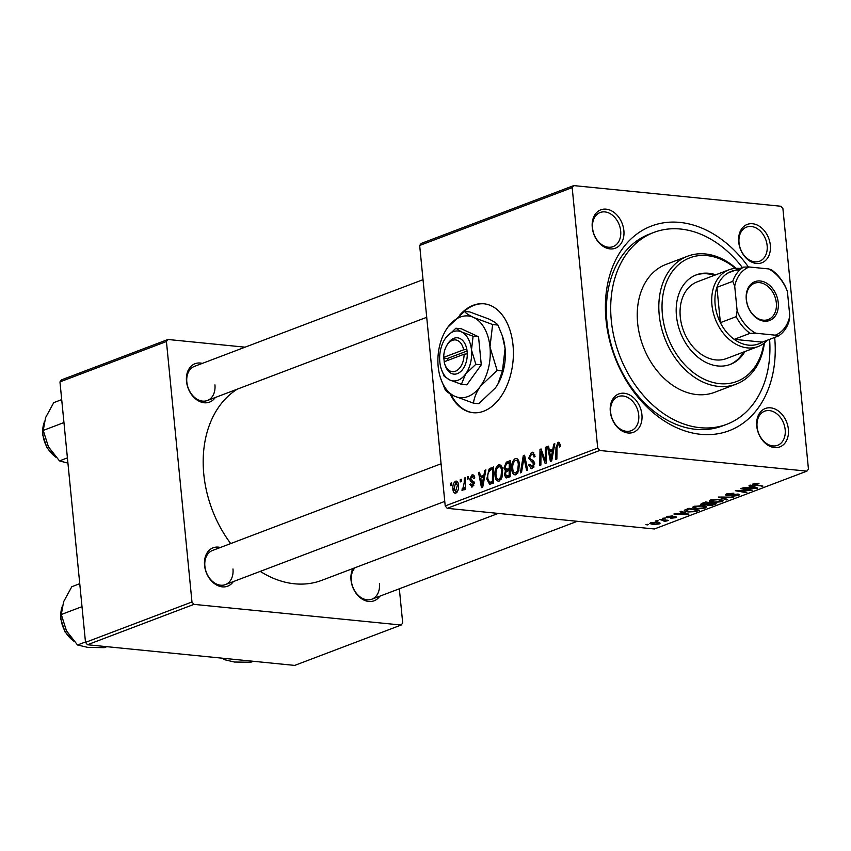 <?xml version="1.0" encoding="UTF-8"?>
<svg xmlns="http://www.w3.org/2000/svg" width="851" height="851" viewBox="0 0 851 851"><rect width="100%" height="100%" fill="white"/><g stroke="black" fill="none" stroke-linecap="round" stroke-linejoin="round"><path stroke-width="1.28" d="M449.966 393.736A54.73 34.668 -84.3 0 0 473.05 412.703A54.73 34.668 -84.3 0 0 513.015 345.144A54.73 34.668 -84.3 0 0 483.911 303.775A54.73 34.668 -84.3 0 0 459.859 314.976M484.262 303.818A54.73 34.668 -84.3 0 0 462.987 312.53M610.305 411.533A20.52 15.148 -110.8 0 1 624.166 393.247A20.52 15.148 -110.8 0 1 641.92 414.682A20.52 15.148 -110.8 0 1 628.059 432.978A20.52 15.148 -110.8 0 1 610.305 411.533M638.729 415.054A18.243 13.467 69.2 0 0 618.209 396.598A18.243 13.467 69.2 0 0 610.624 412.256A18.243 13.467 69.2 0 0 631.144 430.712A18.243 13.467 69.2 0 0 638.729 415.054M592.264 227.44A20.52 15.148 -110.8 0 1 606.114 209.155A20.52 15.148 -110.8 0 1 623.868 230.589A20.52 15.148 -110.8 0 1 610.007 248.886A20.52 15.148 -110.8 0 1 592.264 227.44M620.677 230.961A18.243 13.467 69.2 0 0 600.157 212.505A18.243 13.467 69.2 0 0 592.573 228.164A18.243 13.467 69.2 0 0 613.092 246.62A18.243 13.467 69.2 0 0 620.677 230.961M738.711 242.046A20.52 15.148 -110.8 0 1 752.571 223.749A20.52 15.148 -110.8 0 1 770.325 245.194A20.52 15.148 -110.8 0 1 756.465 263.48A20.52 15.148 -110.8 0 1 738.711 242.046M767.134 245.567A18.243 13.467 69.2 0 0 746.614 227.1A18.243 13.467 69.2 0 0 739.03 242.758A18.243 13.467 69.2 0 0 759.549 261.225A18.243 13.467 69.2 0 0 767.134 245.567M756.762 426.138A20.52 15.148 -110.8 0 1 770.623 407.842A20.52 15.148 -110.8 0 1 788.377 429.287A20.52 15.148 -110.8 0 1 774.516 447.573A20.52 15.148 -110.8 0 1 756.762 426.138M785.175 429.659A18.243 13.467 69.2 0 0 764.666 411.193A18.243 13.467 69.2 0 0 757.082 426.851A18.243 13.467 69.2 0 0 777.601 445.318A18.243 13.467 69.2 0 0 785.175 429.659M379.78 596.2A20.52 15.148 -110.8 0 1 362.898 599.54A20.52 15.148 -110.8 0 1 351.016 580.02A20.52 15.148 -110.8 0 1 352.963 568.511M355.016 567.734A18.243 13.467 69.2 0 0 351.335 580.744A18.243 13.467 69.2 0 0 371.855 599.21A18.243 13.467 69.2 0 0 379.429 583.552M233.323 581.595A20.52 15.148 -110.8 0 1 216.441 584.935A20.52 15.148 -110.8 0 1 204.559 565.426A20.52 15.148 -110.8 0 1 220.388 547.48M441.073 463.774L212.463 550.491A18.243 13.467 69.2 0 0 204.878 566.149A18.243 13.467 69.2 0 0 225.398 584.605A18.243 13.467 69.2 0 0 232.972 568.947M215.271 397.502A20.52 15.148 -110.8 0 1 198.4 400.842A20.52 15.148 -110.8 0 1 186.507 381.333A20.52 15.148 -110.8 0 1 202.336 363.388M423.021 279.681L194.411 366.398A18.243 13.467 69.2 0 0 186.826 382.056A18.243 13.467 69.2 0 0 207.346 400.513A18.243 13.467 69.2 0 0 214.931 384.854M774.676 337.443A109.46 80.792 -110.8 0 1 700.437 434.287A109.46 80.792 -110.8 0 1 606.029 319.955A109.46 80.792 -110.8 0 1 651.855 225.877A109.46 80.792 -110.8 0 1 748.423 267.001M742.37 267.554A102.62 75.739 69.2 0 0 653.919 232.408L649.611 234.046A102.62 75.739 69.2 0 0 606.976 322.125A102.62 75.739 69.2 0 0 722.393 425.957L726.711 424.319A102.62 75.739 69.2 0 0 769.602 339.358M237.344 389.13A104.907 77.42 69.2 0 0 203.793 474.198A104.907 77.42 69.2 0 0 230.717 543.566M260.246 571.383A104.907 77.42 69.2 0 0 321.774 580.339L498.239 513.408M421.213 243.439L573.723 185.592L572.18 187.624L419.671 245.471L421.213 243.439M806.908 471.135L599.7 450.477L447.179 508.324L654.398 528.982L806.908 471.135L808.45 469.103L782.909 208.633L780.941 206.25L573.723 185.592M500.409 465.093L498.516 464.901C500.899 464.678 502.271 466.465 502.622 470.273L501.92 477.634L499.154 481.102C496.697 481.336 495.314 479.485 495.005 475.549C494.505 470.646 495.676 467.093 498.516 464.901L499.516 464.763M499.154 481.102L498.165 481.251M483.953 475.007L484.772 470.326L485.91 469.89L482.74 487.123L481.464 487.602L478.57 472.677L479.624 472.284L480.379 476.369L484.953 475.113M559.426 442.488L557.99 442.35L560.383 444.977L560.426 446.424L559.394 447.02L559.362 445.637L558.096 444.179L557.001 447.605L556.873 459.008L555.809 459.412L555.948 447.615L557.99 442.35L558.799 442.222M560.288 444.307L558.096 444.179M528.705 458.168L531.418 452.424L532.694 452.221L535.056 456.476L534.024 457.061L533.534 454.881L531.535 454.253L529.737 457.615L530.141 458.87L533.13 460.465L534.651 463.391L532.226 468.561L531.173 468.731L528.822 464.859L529.854 464.306L532.088 466.742L533.609 463.88L528.705 458.168L529.865 458.274M534.662 454.338L531.535 454.253M533.949 467.103L531.375 466.848L534.045 466.933M520.386 472.848L523.269 455.721L524.61 455.221L527.663 470.082L526.609 470.486L523.982 457.742L521.514 472.422L520.386 472.848M517.153 458.742L515.259 458.561C517.642 458.327 519.014 460.114 519.365 463.923L518.663 471.284L515.897 474.752C513.44 474.986 512.057 473.135 511.749 469.199C511.249 464.295 512.419 460.753 515.259 458.561L516.259 458.412M515.897 474.752L514.908 474.901M450.562 485.591L450.583 483.294L451.636 482.9L451.626 485.187L450.562 485.591M447.179 508.324L445.211 505.941L597.721 448.094L572.18 187.624M445.211 505.941L419.671 245.471M503.898 468.061L506.324 462.146L510.366 460.625L510.175 476.72L506.175 477.964L504.441 474.996L505.462 470.699L503.898 468.061L505.015 468.167M552.884 448.86L553.703 444.179L554.841 443.754L551.682 460.976L550.395 461.465L547.501 446.53L548.555 446.137L549.31 450.222L553.884 448.966M545.257 457.168L545.406 447.328L546.459 446.924L546.257 463.029L545.151 463.455L540.991 451.434L540.874 465.071L539.811 465.476L539.991 449.381L541.098 448.966L545.289 460.955L545.257 457.168L546.331 457.274M473.667 475.188L471.869 475.007C473.475 474.496 474.433 475.454 474.741 477.868L473.741 478.677L471.965 476.432L470.752 478.677L474.284 482.847L472.401 486.878L469.688 484.379L470.709 483.772L472.316 485.453L473.262 483.496L470.443 481.038L469.72 479.198L471.869 475.007L472.869 474.858M474.496 476.549L471.965 476.432M472.401 486.878L471.475 487.038M473.72 485.73L471.816 485.538L473.794 485.602M489.059 469.082L493.623 466.976L493.431 483.07L489.612 484.304L486.793 479.028L489.059 469.082L492.165 469.39M457.019 481.358L455.53 481.209C457.221 480.921 458.2 482.091 458.455 484.74C458.944 488.623 458.072 491.431 455.849 493.154C454.136 493.389 453.168 492.123 452.945 489.389C452.509 485.644 453.37 482.921 455.53 481.209L456.317 481.092M455.849 493.154L455.104 493.272M460.242 481.921L460.263 479.624L461.306 479.219L461.306 481.517L460.242 481.921M464.21 482.783L464.295 478.092L465.359 477.688L465.22 489.399L464.167 489.793L464.199 487.378L462.753 490.538L461.997 490.399L462.242 488.485L462.806 488.644L464.21 482.783L465.295 482.889M462.242 488.485L463.848 488.751M467.305 479.241L467.327 476.943L468.369 476.549L468.369 478.836L467.305 479.241M706.532 506.707L705.405 508.026L696.448 508.802L692.437 507.451L693.703 506.419L702.479 505.643L706.702 507.015M682.215 512.462L680.109 511.653L681.236 511.228L688.853 514.227L687.576 514.717L673.896 514.015L678.641 513.813L682.215 512.462L682.13 511.579M754.497 483.496L755.486 484.783L762.975 486.112L754.156 485.144C752.284 484.9 751.954 484.474 753.178 483.868L757.954 483.357L758.975 483.506L758.081 483.921L754.124 484.357L754.05 483.591M752.358 484.474L753.178 483.868M727.062 495.505L725.339 494.846L726.616 493.942L733.892 493.176L727.977 494.112L727.999 495.091L738.03 494.091L739.657 494.665L738.477 495.484L731.977 496.239L737.072 495.325L737.062 494.495L727.062 495.505L726.903 493.835M727.924 493.527L727.999 495.091M737.072 495.325L737.019 494.037M726.488 499.952L718.595 497.058L733.764 497.197L720.85 497.048L727.616 499.526L726.488 499.952L726.403 499.069M723.276 500.356L722.148 501.675L713.191 502.452L709.181 501.101L710.447 500.069L719.223 499.292L723.446 500.665M647.43 524.897L645.92 524.62L648.494 524.482L647.43 524.897L647.366 524.301M702.586 504.962L700.671 504.239L705.692 501.952L716.287 503.824L712.106 505.313L707.936 505.558L706.319 504.739L702.586 504.962L702.511 504.207M706.202 504.983L706.287 504.356M751.156 486.315L749.04 485.517L750.167 485.081L757.784 488.08L756.507 488.57L742.838 487.868L747.572 487.676L751.156 486.315L751.071 485.432M747.157 489.814L740.732 488.665L741.795 488.261L752.369 490.133L737.945 490.612L746.976 492.186L745.912 492.58L735.328 490.708L749.742 490.229L747.157 489.814L747.093 489.197M667.067 516.525L672.758 515.897L668.131 516.653L668.131 517.312L675.364 516.6L675.715 517.685L670.609 518.312L674.641 517.557L674.513 517.014L667.184 517.727L666.003 517.248L667.067 516.525L667.184 517.727M668.088 516.206L668.131 517.312M676.598 517.046L675.715 517.685L675.609 516.621M674.641 517.557L674.471 516.557M684.64 510.079L688.948 508.302L699.543 510.175L695.586 511.6L688.491 511.951C685.3 511.664 684.013 511.036 684.64 510.079L684.31 510.579M652.983 524.514L649.781 523.493L650.717 522.727L656.77 522.131L660.163 523.195L659.153 523.961L652.983 524.514L652.93 523.961M657.11 521.216L655.6 520.95L658.174 520.812L657.11 521.216L657.046 520.621M664.854 521.11L659.631 519.418L668.397 520.376L665.748 520.504L666.056 521.344L665.025 521.578L664.046 521.28L665.163 520.833L665.057 519.791M665.695 519.908L665.993 520.61M664.174 518.546L662.663 518.27L665.237 518.131L664.174 518.546L664.11 517.951M61.506 379.865L167.977 339.485L166.434 341.517L59.964 381.897L61.506 379.865M245.088 347.176L167.977 339.485M87.472 644.75L294.691 665.408L401.161 625.028L193.943 604.37L87.472 644.75L85.504 642.367L59.964 381.897M85.504 642.367L191.975 601.987L166.434 341.517M401.161 625.028L402.704 622.996L399.342 588.775M191.975 601.987L193.943 604.37M597.721 448.094L599.7 450.477M712.053 504.739L712.106 505.313M707.862 504.888L707.936 505.558M713.989 504.005L710.681 503.42L707.787 504.771L712.191 504.686L713.925 503.409M710.628 502.824L710.681 503.42M707.702 503.866L707.787 504.771M709.383 502.601L709.447 503.207L705.873 502.569L702.49 504.143L702.394 503.207M705.809 501.973L705.873 502.569M702.873 503.026L703.66 504.569L709.447 503.207M721.956 499.739L722.148 501.675M713.138 501.899L713.191 502.452M721.499 499.633L721.616 500.803L718.116 499.686L711.808 500.25L710.957 500.962L714.372 502.069L720.744 501.516L721.414 499.611M711.755 499.686L711.808 500.25M738.349 494.123L738.477 495.484M758.028 483.368L758.081 483.921M761.858 485.91L761.922 486.517M754.007 483.602L754.156 485.144M756.401 487.538L756.507 488.57M754.273 487.57L752.018 486.676L749.157 487.761L755.943 488.134L754.273 487.57L754.177 486.666M751.922 485.772L752.018 486.676M755.869 487.325L755.943 488.134M749.093 487.102L749.157 487.761M751.199 489.931L751.263 490.559M745.859 491.984L745.912 492.58M749.688 489.665L749.742 490.229M687.47 513.685L687.576 514.717M685.342 513.717L683.087 512.823L680.226 513.908L687.012 514.281L685.342 513.717L685.246 512.813M682.991 511.919L683.087 512.823M686.938 513.472L687.012 514.281M680.162 513.238L680.226 513.908M695.522 511.004L695.586 511.6M688.438 511.419L688.491 511.951M697.246 510.355L689.129 508.919L686.119 510.483L689.618 511.568L694.193 511.419L697.246 510.355L697.182 509.76M689.065 508.324L689.129 508.919M687.714 508.77L687.778 509.43M705.213 506.09L705.405 508.026M696.395 508.249L696.448 508.802M704.756 505.973L704.873 507.153L701.373 506.037L695.065 506.6L694.214 507.313L697.629 508.419L704 507.866L704.671 505.962M695.012 506.037L695.065 506.6M659.014 522.503L659.153 523.961M651.792 522.408L651.834 522.844C651.036 523.493 651.77 523.918 654.025 524.12L658.089 523.833L658.546 522.397M658.089 523.833C658.961 523.163 658.217 522.737 655.866 522.546L651.334 523.28L651.26 522.546M667.269 520.184L667.333 520.78M451.636 483.4L450.583 483.294M510.334 462.55L506.324 462.146M505.579 475.103L504.441 474.996M507.419 470.89L505.462 470.699M509.132 475.241L509.196 470.22L505.856 472.156L505.483 474.528L507.345 475.922L510.185 475.347M510.249 470.326L509.196 470.22M510.185 476.198L506.388 476.135L510.175 476.507M509.217 468.337L509.281 462.901L506.292 464.125L504.951 467.699L506.994 469.178L510.27 468.444M510.334 463.008L509.281 462.901M510.26 469.507L505.973 469.38L510.26 469.805M512.845 469.305L511.749 469.199M517.716 470.412L518.312 464.252C518.057 461.529 517.078 460.242 515.355 460.391C513.217 462.274 512.366 465.135 512.813 468.965C513.036 471.752 514.025 473.071 515.759 472.933L517.716 470.412L518.908 470.529M519.408 464.359L518.312 464.252M517.77 473.135L515.089 473.039L517.663 473.294M518.525 460.54L515.355 460.391M524.737 455.87L523.269 455.721M525.152 457.859L523.982 457.742M533.705 452.647L531.418 452.424M534.768 456.636L533.981 456.551M534.832 455.008L533.534 454.881M529.992 465.316L528.843 465.199M529.918 464.965L528.822 464.859M534.683 463.986L533.609 463.88M534.566 462.806L533.077 462.657M560.426 445.743L559.362 445.637M557.001 447.711L555.948 447.615M554.746 444.286L553.703 444.179M548.65 446.647L547.501 446.53M553.575 450.647L549.31 450.222M551.544 455.998L552.49 450.892L549.629 451.966L551.023 459.476L551.544 455.998L552.576 456.104M553.512 450.987L552.49 450.892M551.937 459.561L551.023 459.476M546.459 447.435L545.406 447.328M542.044 451.541L540.991 451.434M541.3 449.509L539.991 449.381M546.278 461.051L545.289 460.955M470.848 484.485L469.688 484.379M474.315 483.602L473.262 483.496M474.273 482.74L473.071 482.623M473.858 481.379L470.443 481.038M470.922 479.326L469.72 479.198M485.815 470.433L484.772 470.326M479.719 472.794L478.57 472.677M484.644 476.794L480.379 476.369M482.613 482.145L483.549 477.028L480.698 478.113L482.081 485.623L482.613 482.145L483.645 482.251M484.581 477.134L483.549 477.028M483.006 485.708L482.081 485.623M493.601 468.401L490.633 468.103M487.9 479.134L486.793 479.028M493.452 481.698L492.399 481.592L492.538 469.252L491.197 469.763C488.453 471.209 487.346 474.198 487.857 478.73L489.527 482.411L493.431 482.804L489.74 482.432M493.591 469.358L492.538 469.252M489.527 482.411L492.399 481.592M496.101 475.656L495.005 475.549M500.973 476.762L501.569 470.603C501.313 467.88 500.335 466.593 498.612 466.742C496.473 468.624 495.622 471.486 496.069 475.315C496.293 478.102 497.282 479.421 499.016 479.283L500.973 476.762L502.164 476.879M502.664 470.709L501.569 470.603M501.026 479.485L498.346 479.39L500.92 479.645M501.782 466.891L498.612 466.742M454.051 489.495L452.945 489.389M457.264 491.984L455.37 491.793L457.434 485.315L455.657 482.613L453.998 488.995L455.753 491.74L457.317 491.889M458.519 485.421L457.434 485.315M458.029 482.751L455.657 482.613M461.306 479.73L460.263 479.624M465.359 478.198L464.295 478.092M465.252 487.474L464.199 487.378M468.369 477.049L467.327 476.943M450.902 394.29A54.73 34.668 -84.3 0 0 473.401 412.735M715.808 274.799A47.89 35.348 69.2 0 0 696.352 274.852A47.89 35.348 69.2 0 0 676.46 315.955A47.89 35.348 69.2 0 0 730.318 364.409A47.89 35.348 69.2 0 0 744.923 351.559M714.361 275.341A47.89 35.348 69.2 0 0 695.639 275.139M735.413 268.373A66.133 48.805 69.2 0 0 683.342 261.066A66.133 48.805 69.2 0 0 662.408 314.551A66.133 48.805 69.2 0 0 711.957 382.173A66.133 48.805 69.2 0 0 763.847 343.357M764.4 342.921A68.42 50.496 -110.8 0 1 736.158 384.141A68.42 50.496 -110.8 0 1 659.217 314.923A68.42 50.496 -110.8 0 1 687.64 256.204A68.42 50.496 -110.8 0 1 736.115 268.342M687.64 256.204L666.056 264.395A68.42 50.496 69.2 0 0 637.633 323.114A68.42 50.496 69.2 0 0 714.585 392.332L736.158 384.141M653.919 232.408A102.62 75.739 69.2 0 0 611.295 320.487A102.62 75.739 69.2 0 0 726.711 424.319M767.177 340.283A41.05 30.296 -110.8 0 1 758.113 346.548L726.456 358.558A41.05 30.296 -110.8 0 1 680.289 317.029A41.05 30.296 -110.8 0 1 697.341 281.798L728.999 269.788A41.05 30.296 -110.8 0 1 739.657 268.437A41.05 30.296 -110.8 0 1 739.945 268.469M729.594 364.675A47.89 35.348 69.2 0 0 743.476 352.101M253.3 661.28L250.747 662.248L234.429 662.035L223.983 659.578L222.611 658.217M226.547 658.61L223.983 659.578M106.854 646.675L104.29 647.654L87.972 647.43L77.526 644.984L66.474 630.857L61.293 614.518L63.612 601.731L71.814 586.711L79.749 583.701M82.004 606.657L61.293 614.518M85.462 641.973L77.526 644.984M63.953 422.564L43.241 430.425L45.571 417.639L53.762 402.619L61.697 399.619M67.41 457.881L59.485 460.891L48.422 446.775L43.241 430.425M67.92 463.104L59.485 460.891M760.294 280.99A20.754 15.318 -110.8 0 1 778.24 302.669A20.754 15.318 -110.8 0 1 764.23 321.167A20.754 15.318 -110.8 0 1 746.274 299.488A20.754 15.318 -110.8 0 1 760.294 280.99M763.23 320.167A19.382 14.307 69.2 0 0 768.272 319.529A19.382 14.307 69.2 0 0 775.772 299.584A19.382 14.307 69.2 0 0 759.56 282.638A19.382 14.307 69.2 0 0 754.518 283.277A19.382 14.307 69.2 0 0 747.018 303.222A19.382 14.307 69.2 0 0 763.23 320.167M739.774 270.001A38.774 28.615 69.2 0 0 727.701 273.118A38.774 28.615 69.2 0 0 716.925 287.34A38.774 28.615 69.2 0 0 720.382 322.657A38.774 28.615 69.2 0 0 734.19 339.336A38.774 28.615 69.2 0 0 748.667 345.155A38.774 28.615 69.2 0 0 762.283 342.134L778.112 336.134L775.282 335.166A36.487 26.934 69.2 0 0 789.802 315.998L787.398 291.414A36.487 26.934 69.2 0 0 768.793 268.937L749.231 266.991A36.487 26.934 69.2 0 0 734.711 286.159L737.126 310.743A36.487 26.934 69.2 0 0 755.731 333.209L775.282 335.166M758.113 346.548A41.05 30.296 -110.8 0 1 747.455 347.899A41.05 30.296 -110.8 0 1 713.117 312.03A41.05 30.296 -110.8 0 1 728.999 269.788M755.731 333.209L750.018 333.337L734.19 339.336L762.283 342.134M734.711 286.159L732.743 281.341L716.925 287.34L720.382 322.657L736.211 316.657L737.126 310.743M727.701 273.118L743.529 267.108L749.231 266.991M768.793 268.937L771.623 269.916A38.774 28.615 -110.8 0 1 785.43 286.596L787.398 291.414M789.802 315.998L788.888 321.912A38.774 28.615 -110.8 0 1 778.112 336.134M750.018 333.337A38.774 28.615 -110.8 0 1 736.211 316.657M732.743 281.341A38.774 28.615 -110.8 0 1 743.529 267.108M464.082 354.218A15.967 10.116 -84.3 0 1 456.232 370.876A15.967 10.116 -84.3 0 1 444.754 364.09A15.967 10.116 -84.3 0 1 444.148 361.781L464.082 354.218L467.38 353.803L466.859 349.431A18.243 11.552 -84.3 0 0 458.498 337.985A18.243 11.552 -84.3 0 0 447.286 344.602L446.573 345.846A15.967 10.116 -84.3 0 0 443.711 357.367L444.275 361.728M444.754 364.09L445.201 365.451A18.243 11.552 -84.3 0 0 458.423 373.153A18.243 11.552 -84.3 0 0 467.284 353.846M473.092 336.241L461.508 331.933L455.891 328.231L461.338 328.773L478.539 336.783L473.092 336.241L471.475 349.963A25.083 15.892 -84.3 0 0 461.508 331.933A25.083 15.892 -84.3 0 0 445.679 337.943L444.371 339.943M455.891 328.231L445.679 337.943A25.083 15.892 -84.3 0 0 444.137 340.336A25.083 15.892 -84.3 0 0 439.829 361.973A25.083 15.892 -84.3 0 0 441.286 369.015A25.083 15.892 -84.3 0 0 449.796 379.993L461.391 384.301L466.827 384.843L481.283 364.824L478.539 336.783M441.286 369.015L444.19 376.28L449.796 379.993A25.083 15.892 -84.3 0 0 465.625 373.993L475.847 364.281L481.283 364.824M461.391 384.301L465.625 373.993A25.083 15.892 -84.3 0 0 471.475 349.963L475.847 364.281M480.4 386.301A41.05 25.998 -84.3 0 0 489.985 346.985A41.05 25.998 -84.3 0 0 473.656 317.487A41.05 25.998 -84.3 0 0 447.754 327.305A41.05 25.998 -84.3 0 0 445.243 331.23A41.05 25.998 -84.3 0 0 438.18 366.632A41.05 25.998 -84.3 0 0 440.563 378.163A41.05 25.998 -84.3 0 0 454.508 396.13A41.05 25.998 -84.3 0 0 480.4 386.301L497.122 370.408L502.441 370.94L497.909 384.078L495.505 387.811L478.794 403.704L473.475 403.172C474.092 397.768 476.411 392.141 480.4 386.301M497.122 370.408L489.985 346.985L492.623 324.529L473.656 317.487C468.901 315.2 465.837 313.179 464.476 311.413L469.795 311.945L488.761 318.987C493.516 321.274 496.58 323.295 497.941 325.061L502.303 335.751L505.079 348.485L502.441 370.94M492.623 324.529L497.941 325.061M464.476 311.413L447.754 327.305L445.616 330.592M440.563 378.163L445.318 390.056C446.647 391.79 449.711 393.811 454.508 396.13L473.475 403.172M497.952 384.014A41.05 25.998 -84.3 0 0 498.016 383.886A41.05 25.998 -84.3 0 0 505.079 348.485A41.05 25.998 -84.3 0 0 502.696 336.953L502.303 335.751M466.859 349.431L463.646 349.804L443.711 357.367M463.646 349.804A15.967 10.116 -84.3 0 0 446.573 345.846M467.103 351.016L447.435 358.473L447.637 360.452M447.435 358.473L443.924 358.122M713.638 504.143L713.702 504.803M708.915 503.409L708.979 504.069M703.841 502.654L703.905 503.313M696.969 510.462L697.033 511.121M662.61 519.365L662.674 519.982M525.95 461.774L524.727 461.657M534.364 462.05L531.12 461.731M544.47 458.274L543.215 458.146M543.087 454.381L541.821 454.253M474.167 482.155L472.103 481.953M493.442 482.421L490.867 482.166M61.974 607.306A25.083 18.509 69.2 0 0 60.91 618.23A25.083 18.509 69.2 0 0 73.654 640.963M43.922 423.213A25.083 18.509 69.2 0 0 42.858 434.138A25.083 18.509 69.2 0 0 55.602 456.87M710.957 500.962L710.851 499.931M727.073 494.729L726.988 493.803M737.87 494.793L737.806 494.069M667.514 517.078L667.439 516.397M675.066 517.238L675.003 516.568M686.119 510.483L686.012 509.419M694.214 507.313L694.108 506.281M462.614 488.676L463.838 488.793M577.286 521.291L371.855 599.21M225.398 584.605L444.765 501.399M74.239 641.611L65.006 631.91L60.602 618.464L62.304 605.869M426.713 317.306L207.346 400.513M44.252 421.777L42.55 434.372L46.954 447.817L56.187 457.519"/></g></svg>
